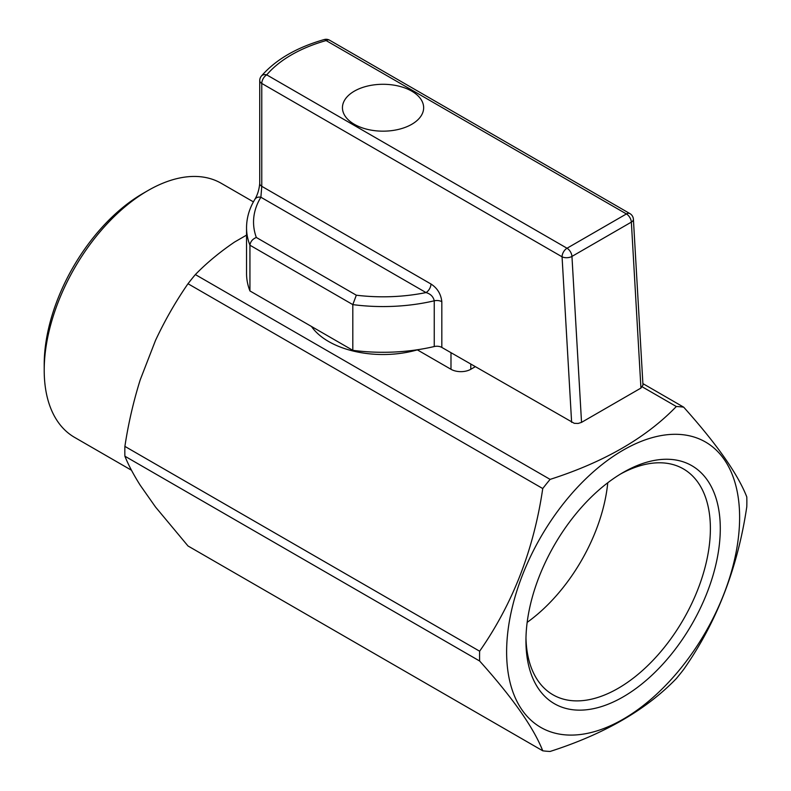 <?xml version="1.0" encoding="UTF-8"?>
<svg xmlns="http://www.w3.org/2000/svg" width="791" height="791" viewBox="0 0 791 791"><rect width="100%" height="100%" fill="white"/><g stroke="black" fill="none" stroke-linecap="round" stroke-linejoin="round"><path stroke-width="1.19" d="M249.936 290.94A136.507 78.813 180 0 1 246.545 273.478L246.545 227.759A136.507 78.813 180 0 0 249.936 245.21C250.431 241.601 252.566 239.02 256.333 237.478L356.316 295.201L352.816 304.614L352.816 350.334L249.936 290.94L249.936 245.21L352.816 304.614A136.507 78.813 180 0 0 434.249 300.807L434.249 346.537A7 4.044 180 0 1 441.823 347.427L441.823 301.697C440.963 294.015 437.344 288.112 430.966 283.999A7 4.044 -60 0 1 426.013 292.571C430.551 293.886 433.3 296.635 434.249 300.807A7 4.044 180 0 1 441.823 301.697M581.533 422.374L571.952 256.413L631.356 222.113A7 3.757 -3.3 0 0 633.403 219.255L642.974 385.088L640.937 388.074L581.533 422.374L578.142 423.452L574.266 423.323L441.823 347.427M434.249 346.537A136.507 78.813 180 0 1 352.816 350.334M354.338 91.153A40.598 23.443 180 0 1 398.585 86.071A40.598 23.443 180 0 1 423.65 107.724A40.598 23.443 180 0 1 383.052 131.168A40.598 23.443 180 0 1 342.444 107.724A40.598 23.443 180 0 1 354.338 91.153M256.333 237.478A129.506 74.769 180 0 1 260.882 197.236L261.772 186.32A7 4.044 180 0 1 259.725 183.482C259.171 189.494 257.569 194.784 254.9 199.302A7 5.389 31.4 0 1 260.882 197.236L426.013 292.571A129.506 74.769 180 0 1 356.316 295.201M253.417 201.873L221.272 183.314A146.691 84.686 120 0 0 147.927 190.582L142.983 193.439A139.691 80.652 120 0 0 142.973 193.439A139.691 80.652 120 0 0 44.207 364.522L44.207 370.237A146.691 84.686 120 0 0 74.581 437.383L131.464 470.23M246.545 235.125L234.591 242.026C219.71 252.151 206.629 262.998 195.357 274.576A189.009 109.118 120 0 0 188.001 283.732C175.78 301.371 164.953 320.256 155.52 340.387L140.225 379.828C133.442 401.482 128.33 423.669 124.889 446.381L479.633 651.201A189.009 109.118 120 0 0 479.633 661.009C512.617 697.761 533.658 727.69 542.745 750.797A189.009 109.118 120 0 0 550.111 751.45C604.126 734.137 646.198 709.843 676.325 678.579A189.009 109.118 120 0 0 683.681 669.423C716.666 622.369 737.706 568.146 746.793 506.764A189.009 109.118 120 0 0 746.793 496.956C737.874 474.086 716.834 444.166 683.681 407.167A189.009 109.118 120 0 0 676.325 406.515C646.198 437.779 604.126 462.073 550.111 479.386A189.009 109.118 120 0 0 542.745 488.541C533.826 549.488 512.786 603.711 479.633 651.201M124.889 446.381A189.009 109.118 120 0 0 124.889 456.199L479.633 661.009M195.357 274.576L550.111 479.386M188.001 283.732L542.745 488.541M642.895 383.615L683.681 407.167M642.351 386.898L676.325 406.515M124.889 456.199C128.33 464.801 133.442 474.481 140.225 485.249L155.52 507.021L188.001 545.978L542.745 750.797M568.106 735.037A164.755 95.118 120 0 0 736.114 552.207A164.755 95.118 120 0 0 623.12 450.178A164.755 95.118 120 0 0 510.126 617.188A164.755 95.118 120 0 0 568.106 735.037M623.12 472.494A137.416 79.337 120 0 0 623.11 472.494A137.416 79.337 120 0 0 525.946 640.799A137.416 79.337 120 0 0 623.12 696.901A137.416 79.337 120 0 0 720.285 528.596A137.416 79.337 120 0 0 623.12 472.494M311.486 326.475A77.004 44.454 0 0 0 417.341 349.869L450.989 369.288A14.001 8.078 0 0 0 470.783 369.288L475.243 366.717M527.162 622.369A130.416 75.303 120 0 0 607.765 482.767M525.975 637.882A130.416 75.303 120 0 0 552.958 694.785A130.416 75.303 120 0 0 683.375 619.491A130.416 75.303 120 0 0 683.375 468.895A130.416 75.303 120 0 0 620.609 473.977M142.973 193.439L147.927 190.582A146.691 84.686 120 0 0 44.207 370.237M571.626 422.364L562.065 256.808L261.772 83.441L261.772 186.32L430.966 283.999M261.386 76.055C275.723 59.602 296.665 47.44 324.221 39.55A7 2.511 74.2 0 1 326.119 40.568A129.506 74.769 180 0 0 266.725 74.868A7 5.132 -139.7 0 0 261.386 76.055A7 7 0 0 0 259.725 80.583A7 4.044 0 0 0 261.772 83.441A7 4.044 -60 0 1 266.725 74.868L567.018 248.236A7 4.044 120 0 0 562.065 256.808A7 3.757 -3.3 0 0 571.952 256.413A7 4.044 -120 0 0 567.018 248.236L626.413 213.946A7 4.044 60 0 1 631.356 222.113L640.937 388.074M329.62 40.222A7 4.044 -60 0 0 326.119 40.568L626.413 213.946A7 4.044 120 0 1 629.913 213.6L329.62 40.222A7 7 0 0 0 324.221 39.55M450.989 369.288L450.989 352.717M470.783 369.288L470.783 364.147M254.9 199.302C249.373 208.379 246.594 217.871 246.545 227.759M259.725 80.583L259.725 183.463M633.403 219.255A7 7 0 0 0 629.913 213.6"/></g></svg>
